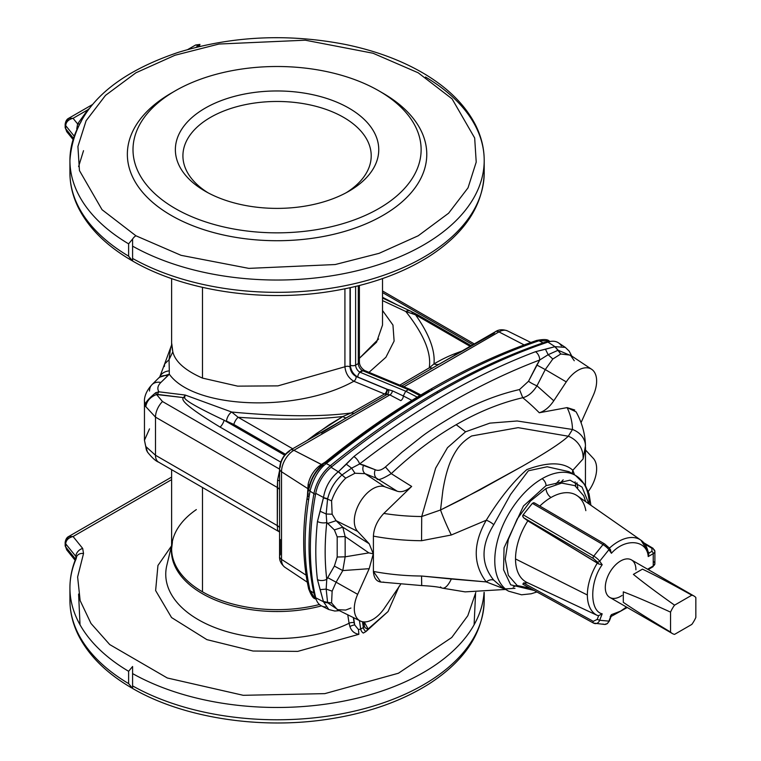 <?xml version="1.0" encoding="UTF-8"?>
<svg xmlns="http://www.w3.org/2000/svg" width="761" height="761" viewBox="0 0 761 761"><rect width="100%" height="100%" fill="white"/><g stroke="black" fill="none" stroke-linecap="round" stroke-linejoin="round"><path stroke-width="1.14" d="M325.698 606.964A28.243 16.304 -60 0 1 315.729 597.804A273.056 157.651 -60 0 1 315.729 493.337L323.492 497.485C325.27 487.002 330.207 478.431 338.284 471.772L341.965 475.007L338.483 471.62L353.884 456.552A7.534 3.548 52.2 0 1 359.601 463.991L375.24 469.746A7.534 5.508 -68.2 0 0 376.724 478.346C377.037 480.933 381.879 479.363 391.259 473.637C412.243 453.879 433.884 437.575 456.162 424.705C478.403 411.853 500.595 402.864 522.75 397.718C500.595 402.864 478.403 411.853 456.162 424.705A350.26 202.226 60 0 1 465.58 431.791L489.856 423.135L517.157 420.985L572.491 429.47A148.966 86.003 0 0 0 567.107 407.601L539.273 412.757A285.052 239.763 -48.9 0 0 522.75 397.718L519.516 389.546L528.524 381.251L539.72 360.001A7.534 5.023 -110.7 0 0 535.497 351.706L554.798 346.731L558.155 350.25L554.988 346.664L565.28 347.368L558.526 342.869A28.243 16.304 120 0 0 547.939 342.089A28.243 16.304 -60 0 1 561.447 345.875M437.879 392.79A3.767 2.178 -120 0 0 436.709 391.886A753.038 434.769 120 0 0 330.331 465.703A3.767 1.693 50.9 0 1 331.729 466.769A3.767 1.693 -129.1 0 0 330.331 465.703A753.038 434.769 -60 0 1 436.709 391.886A753.038 434.769 -60 0 1 543.097 342.859A29.926 17.275 -60 0 1 548.453 341.927A29.926 17.275 120 0 0 543.097 342.859L538.959 340.747A5.65 3.853 -108.9 0 0 536.534 340.5L538.95 340.757L536.534 340.5A5.65 3.853 71.1 0 1 538.959 340.747L543.097 342.859A3.767 2.568 71.1 0 1 543.925 343.458A3.767 2.568 -108.9 0 0 543.097 342.859A753.038 434.769 120 0 0 436.709 391.886A3.767 2.178 60 0 1 437.879 392.79M329.047 461.299A752.734 434.598 -60 0 1 432.609 389.765A5.65 3.263 -120 0 0 429.994 389.594A5.65 3.263 60 0 1 432.609 389.765A752.734 434.598 -60 0 1 536.172 341.718L538.95 340.757L536.172 341.718A5.65 3.834 -109.2 0 0 533.746 341.47A5.65 3.834 70.8 0 1 536.172 341.718A752.734 434.598 120 0 0 432.609 389.765A752.734 434.598 120 0 0 329.047 461.299A5.65 2.568 -128.9 0 0 326.488 461.09A5.65 2.568 51.1 0 1 329.047 461.299L326.26 463.544L323.701 463.335A5.65 2.54 50.9 0 1 326.25 463.554L329.047 461.299M327.991 460.881A748.073 431.906 120 0 0 325.965 462.507A5.65 2.568 51.1 0 1 326.488 461.09L323.71 463.335L326.26 463.544L330.331 465.703L326.25 463.554A5.65 2.54 -129.1 0 0 323.701 463.344L323.701 463.344C315.748 470.165 310.697 478.736 308.538 489.047A5.65 2.454 -169.7 0 1 309.223 488.143C311.316 478.602 315.977 470.774 323.187 464.648A5.65 2.54 50.9 0 1 323.701 463.344M593.266 458.322A26.359 15.22 -60 0 1 588.282 491.501A26.359 15.22 120 0 0 593.266 458.322L585.485 449.979L593.266 458.322M585.485 447.211L583.088 458.931L572.852 470.25C563.435 461.965 548.101 461.746 526.821 469.594C512.847 482.008 499.33 498.893 486.25 520.239C499.33 498.893 512.847 482.008 526.821 469.594C548.101 461.746 563.435 461.965 572.852 470.25L574.536 474.864L572.852 470.25A7.534 6.716 -27.3 0 0 572.529 473.703A7.534 6.716 152.7 0 1 572.852 470.25L583.088 458.931A22.602 21.727 -144.5 0 0 568.305 436.224A22.602 21.727 35.5 0 1 583.088 458.931L585.466 445.765A22.602 18.445 -1.2 0 1 585.475 446.079A22.602 18.445 178.8 0 0 585.466 445.765A22.602 18.445 178.8 0 0 572.491 429.47A22.602 18.445 -1.2 0 1 585.466 445.765C585.142 433.846 582.013 422.536 576.067 411.834L567.107 407.601A148.966 86.003 180 0 1 572.491 429.47L568.305 436.224C561.551 442.598 546.236 452.605 522.35 466.255L461.965 499.33L440.533 509.994L421.718 516.519A148.966 86.003 180 0 1 383.829 513.418L411.663 486.431L383.829 513.418A148.966 86.003 0 0 0 421.718 516.519L435.663 468.12L447.497 447.677L465.58 431.791L447.497 447.677L435.663 468.12L421.718 516.519L440.533 509.994L442.883 490.398C444.291 481.827 446.013 474.436 448.048 468.234C450.074 461.765 452.919 455.725 456.571 450.132C460.12 444.614 465.152 439.896 471.658 435.967L518.136 427.653L568.305 436.224L518.136 427.653L471.658 435.967C465.152 439.896 460.12 444.614 456.571 450.132C452.919 455.725 450.074 461.765 448.048 468.234C446.013 474.436 444.291 481.827 442.883 490.398L440.533 509.994L480.172 489.732L522.35 466.255C546.236 452.605 561.551 442.598 568.305 436.224L572.491 429.47L517.157 420.985L489.856 423.135L465.58 431.791A350.26 202.226 -120 0 0 456.162 424.705C433.884 437.575 412.243 453.879 391.259 473.637A285.052 32.904 29 0 0 411.663 486.431C406.345 490.988 401.513 492.576 397.156 491.197L384.666 486.736A26.359 15.22 120 0 0 360.229 501.832A26.359 15.22 120 0 0 357.67 531.397L369.19 543.744L373.29 553.846L369.19 568.686L357.67 594.341A26.359 15.22 120 0 0 356.405 617.361A26.359 15.22 120 0 0 372.938 619.397A26.359 15.22 120 0 0 384.666 607.83L400.514 584.572L384.666 607.83A26.359 15.22 -60 0 1 372.938 619.397A26.359 15.22 -60 0 1 360.257 620.976A26.359 15.22 -60 0 1 357.67 594.341L369.19 568.686L373.29 553.846L369.19 543.744L357.67 531.397A26.359 15.22 -60 0 1 360.229 501.832A26.359 15.22 -60 0 1 384.666 486.736L397.156 491.197C401.513 492.576 406.345 490.988 411.663 486.431A285.052 32.904 -151 0 1 391.259 473.637L385.437 466.959L402.036 452.186L421.689 436.605C429.118 430.897 441.028 423.259 457.409 413.708C465.561 408.952 475.235 404.338 486.431 399.877C497.39 395.539 508.415 392.096 519.516 389.546C508.415 392.096 497.39 395.539 486.431 399.877C475.235 404.338 465.561 408.952 457.409 413.708C441.028 423.259 429.118 430.897 421.689 436.605L402.036 452.186L385.437 466.959C381.632 470.155 378.236 471.088 375.24 469.746C378.236 471.088 381.632 470.155 385.437 466.959L391.259 473.637C381.879 479.363 377.037 480.933 376.724 478.346A7.534 5.508 111.8 0 1 375.24 469.746L363.549 465.047C362.265 468.824 362.759 471.687 365.014 473.656L376.724 478.346L397.156 491.197L376.724 478.346L365.014 473.656C362.759 471.687 362.265 468.824 363.549 465.047L359.601 463.991A748.539 432.172 -60 0 1 539.72 360.001L548.158 354.702L557.918 350.326L554.988 346.664L545.466 349.242L548.158 354.702L545.466 349.242L535.497 351.706A754.75 435.758 120 0 0 353.884 456.552A754.75 435.758 -60 0 1 535.497 351.706A7.534 5.023 69.3 0 1 539.72 360.001A748.539 432.172 120 0 0 359.601 463.991A7.534 3.548 -127.8 0 0 353.884 456.552L346.322 464.22L351.63 468.158L359.601 463.991L351.63 468.158L346.322 464.22L338.483 471.62L341.965 475.007L351.63 468.158L354.978 473.237L365.014 473.656L384.666 486.736L365.014 473.656L354.978 473.237L351.63 468.158L341.965 475.007L345.713 478.155L354.978 473.237L345.713 478.155L338.284 471.772L331.092 467.283A755.131 435.977 -60 0 1 547.939 342.089L554.988 346.664L547.939 342.089A755.131 435.977 120 0 0 331.092 467.283A28.243 16.304 120 0 0 315.729 493.337A28.243 16.304 -60 0 1 331.092 467.283L338.284 471.772C330.207 478.431 325.27 487.002 323.492 497.485L327.572 499.092L327.687 498.598A7.534 2.882 -173.3 0 1 323.492 497.485L315.729 493.337A273.056 157.651 120 0 0 315.729 597.804L323.492 601.751L317.451 579.616A7.534 4.88 -7 0 0 326.773 579.302A266.455 153.836 -60 0 1 326.773 522.512A7.534 3.748 -173.9 0 1 317.451 521.494A272.666 157.422 120 0 0 317.451 579.616A272.666 157.422 -60 0 1 317.451 521.494L323.492 497.485A7.534 2.882 6.7 0 0 327.687 498.598C330.169 489.028 334.85 481.237 341.737 475.206C334.85 481.237 330.169 489.028 327.687 498.598L327.572 499.092L323.435 497.894L320.124 511.259L326.165 513.989L327.572 499.092L331.577 500.871C334.44 492.224 339.159 484.652 345.713 478.155C339.159 484.652 334.44 492.224 331.577 500.871L327.572 499.092L326.165 513.989L320.124 511.259L317.451 521.494A7.534 3.748 6.1 0 0 326.773 522.512L326.165 513.989L332.138 514.236L331.577 500.871L332.138 514.236L326.165 513.989L326.773 522.512A266.455 153.836 120 0 0 326.773 579.302L334.374 566.079L337.19 557.014L345.152 556.824L345.152 536.562L337.19 536.857L337.19 557.014L337.19 536.857L334.374 529.903L326.773 522.512L327.687 523.463L336.096 520.686L332.138 514.236L336.096 520.686L327.687 523.463L334.374 529.903L342.783 527.173L336.096 520.686L357.67 531.397L336.096 520.686L342.783 527.173L334.374 529.903L337.19 536.857L345.152 536.562L342.783 527.173L369.19 543.744L342.783 527.173L345.152 536.562L345.152 556.824L368.866 552.886L345.152 536.562L368.866 552.886L373.29 553.846L368.866 552.886L345.152 556.824L337.19 557.014L334.374 566.079L342.783 570.579L345.152 556.824L342.783 570.579L334.374 566.079L327.687 577.656L336.096 582.194L342.783 570.579L369.19 568.686L342.783 570.579L336.096 582.194L327.687 577.656L326.773 579.302A7.534 4.88 173 0 1 317.451 579.616L320.124 589.642L326.165 589.109L326.773 579.302L326.165 589.109L320.124 589.642L323.492 601.751A7.534 5.555 -9.2 0 0 327.687 602.779L323.435 601.447L327.572 602.398L326.165 589.109L332.138 591.154L336.096 582.194L357.67 594.341L336.096 582.194L332.138 591.154L326.165 589.109L327.572 602.398L331.577 602.931L332.138 591.154L331.577 602.931L327.687 602.779A7.534 5.555 170.8 0 1 323.492 601.751L315.729 597.804A28.243 16.304 120 0 0 321.561 605.937L328.809 609.532L323.492 601.751L328.819 609.532L334.802 611.035L339.387 610.655M610.198 616.667L611.416 614.65L611.34 615.858L609.333 621.024L607.307 623.649L604.415 624.429A5.65 4.452 -84.9 0 0 608.914 621.109L599.687 620.282L597.204 619.416L598.669 615.63L602.189 613.823L599.687 620.282L602.189 613.823C589.613 611.112 589.613 581.984 602.189 564.748L599.687 561.19L608.914 549.708L611.416 553.276C625.181 537.732 647.031 539.692 648.22 556.567L653.233 553.666L653.233 565.965L648.22 568.867L648.115 569.532L648.22 568.867L653.233 565.965L653.233 553.666L648.22 556.567C647.031 539.692 625.181 537.732 611.416 553.276L608.914 549.708L599.687 561.19L602.189 564.748C589.613 581.984 589.613 611.112 602.189 613.823L598.669 615.63L597.337 615.43L527.811 582.85A50.169 28.966 -60 0 1 527.183 582.574L597.337 615.43A43.529 25.132 -60 0 1 587.359 594.997L515.52 558.945A50.169 28.966 120 0 0 527.183 582.574A50.169 28.966 -60 0 1 515.52 558.945L587.359 594.997A43.529 25.132 120 0 0 597.337 615.43L598.669 615.63L597.204 619.416L599.687 620.282L608.914 621.109L611.416 614.65L620.605 611.131L626.465 607.04L620.605 611.131L611.416 614.65L608.914 621.109A5.65 4.452 95.1 0 1 604.415 624.429A5.65 4.452 95.1 0 1 602.988 623.991M149.508 391.03A15.068 10.816 45.9 0 1 152.076 384.562A15.068 10.816 45.9 0 1 160.885 382.45L167.781 375.772A15.068 10.816 -134.1 0 0 158.973 377.875A15.068 10.816 45.9 0 1 167.781 375.772L169.294 374.174L159.582 377.228L169.294 374.174C194.179 409.057 296.761 412.995 353.846 381.251L384.533 393.989A3.767 2.454 112.5 0 0 386.778 389.223L387.71 389.47L386.055 394.417L387.178 394.407A3.767 2.958 80 0 0 388.405 389.613L386.778 389.223A3.767 2.454 -67.5 0 1 384.533 393.989L386.055 394.417L387.71 389.47L357.889 377.095C353.38 374.583 350.85 370.588 350.298 365.099C350.85 370.588 353.38 374.583 357.889 377.095A3.767 2.454 -67.5 0 1 360.181 372.291A5.65 3.263 60 0 1 359.62 372.015A5.65 3.263 60 0 1 355.625 365.099A3.767 2.178 180 0 1 350.298 365.099L350.298 287.668L350.298 365.099A3.767 2.178 0 0 0 355.625 365.099L358.288 363.558L355.625 365.099L355.625 286.431L355.625 365.099A5.65 3.263 -120 0 0 359.62 372.015L362.284 370.483A5.65 3.263 -120 0 0 362.845 370.759A5.65 3.263 60 0 1 362.284 370.483L359.62 372.015A5.65 3.263 -120 0 0 360.181 372.291L362.845 370.759A3.767 2.454 -67.5 0 1 364.652 370.54A3.767 2.454 112.5 0 0 362.845 370.759L360.181 372.291L405.708 391.192L408.372 389.651L362.845 370.759L408.372 389.651L410.16 389.423L364.652 370.54C361.209 368.105 359.458 365.27 359.392 362.027A3.767 2.178 180 0 1 358.288 363.558L358.288 285.784L358.288 363.558A3.767 2.178 0 0 0 359.392 362.027L359.392 285.508M171.615 278.574L171.615 345.532L172.823 351.858C175.249 361.703 185.142 370.455 202.493 378.103L202.493 287.373L202.493 378.103C185.142 370.455 175.249 361.703 172.823 351.858L171.767 343.734M171.615 469.661L171.615 548.776A105.456 60.88 0 0 0 202.493 591.83L202.493 487.497L202.493 591.83A105.456 60.88 0 0 0 319.458 604.529A105.456 60.88 180 0 1 202.493 591.83A105.456 60.88 180 0 1 171.615 548.776A105.456 60.88 180 0 1 196.348 509.594M346.207 192.723A94.155 54.364 0 0 0 342.764 116.89A94.155 54.364 0 0 0 211.368 116.89A94.155 54.364 0 0 0 207.924 192.723A94.155 54.364 180 0 1 211.368 116.89A94.155 54.364 180 0 1 342.764 116.89A94.155 54.364 180 0 1 346.207 192.723M205.156 191.192A101.689 58.711 0 0 0 348.976 191.192A101.689 58.711 0 0 0 348.966 108.157A101.689 58.711 0 0 0 205.156 108.157A101.689 58.711 0 0 0 205.156 191.192L205.156 191.192A101.689 58.711 180 0 1 250.75 92.966A101.689 58.711 180 0 1 375.287 164.871A101.689 58.711 180 0 1 205.156 191.192M378.93 90.863A144.057 83.168 -0 0 0 137.912 128.152A144.057 83.168 -0 0 0 314.35 230.012A144.057 83.168 -0 0 0 378.93 90.863L378.93 90.863A144.057 83.168 180 0 1 378.93 208.485A144.057 83.168 180 0 1 175.201 208.485A144.057 83.168 180 0 1 175.201 90.863A144.057 83.168 180 0 1 378.93 90.863L382.926 93.175A149.708 86.431 180 0 1 382.25 215.791A149.708 86.431 180 0 1 169.874 214.621A149.708 86.431 180 0 1 173.242 92.014A149.708 86.431 -0 0 0 171.206 93.175A149.708 86.431 -0 0 0 171.206 215.411A149.708 86.431 -0 0 0 382.926 215.411A149.708 86.431 -0 0 0 382.926 93.175M135.915 235.777L181.089 255.335L248.837 268.376L335.182 264.543L379.121 253.327L418.208 235.777L448.61 213.213L468.025 187.843L476.215 162.103L474.674 137.988L452.091 98.873L418.208 72.799L373.042 53.241L305.294 40.2L218.949 44.033L175.001 55.249L135.915 72.799L105.522 95.363L86.107 120.733L77.917 146.473L79.458 170.588L102.041 209.703L135.915 235.777L102.041 209.703L79.458 170.588L77.917 146.473L86.107 120.733L105.522 95.363L135.915 72.799L175.001 55.249L218.949 44.033L305.294 40.2L373.042 53.241L418.208 72.799L452.091 98.873L474.674 137.988L476.215 162.103L468.025 187.843L448.61 213.213L418.208 235.777L379.121 253.327L335.182 264.543L248.837 268.376L181.089 255.335L135.915 235.777A7.534 4.347 120 0 0 132.585 239.049L132.585 246.145A207.144 119.591 0 0 0 357.632 270.612A207.144 119.591 0 0 0 484.205 160.438A207.144 119.591 180 0 1 357.632 270.612A207.144 119.591 180 0 1 132.585 246.145L132.585 258.445A207.144 119.591 0 0 0 357.632 282.921A207.144 119.591 0 0 0 484.205 172.737A207.144 119.591 0 0 0 483.939 166.592A207.144 119.591 180 0 1 484.205 172.737A207.144 119.591 180 0 1 357.632 282.921A207.144 119.591 180 0 1 132.585 258.445L132.585 239.049A7.534 4.347 -60 0 1 135.915 235.777M88.038 109.898A3.767 2.759 40.4 0 1 87.762 109.831L77.612 123.929A3.767 2.911 -149.2 0 0 79.144 123.938A3.767 2.911 30.8 0 1 77.612 123.929L87.762 109.831L73.066 118.307L68.642 118.316L73.066 118.307L77.612 123.929L76.766 128.885L77.612 123.929L73.066 118.307C68.538 119.429 66.074 121.865 65.684 125.603C66.074 121.865 68.538 119.429 73.066 118.307L87.762 109.831A3.767 2.759 -139.6 0 0 88.038 109.898M65.161 124.233A5.65 3.263 -0 0 0 65.684 125.603L74.026 135.934L65.684 125.603A5.65 3.263 180 0 1 65.161 124.233A5.65 3.263 180 0 1 66.816 121.922L68.642 118.316C66.816 119.182 65.646 121.151 65.161 124.233L65.161 127.306A5.65 3.263 -0 0 0 65.684 128.685L65.684 125.603L65.684 128.685L73.313 138.131L65.684 128.685A5.65 3.263 180 0 1 65.161 127.306L66.73 131.672L65.684 128.685L66.73 131.672L72.942 139.368M88.809 108.88L87.762 109.831L88.809 108.88M200.628 46.24L198.764 45.736L195.938 47.372L199.991 44.414L198.764 45.736L195.663 44.985L200.628 46.24M75.13 560.296L66.73 549.899L65.684 546.902A5.65 3.263 180 0 1 65.161 545.523A5.65 3.263 0 0 0 65.684 546.902L65.684 543.83A5.65 3.263 180 0 1 65.161 542.45A5.65 3.263 180 0 1 66.816 540.139L68.642 536.534L73.066 536.524L68.642 536.534C66.816 537.399 65.646 539.378 65.161 542.45A5.65 3.263 0 0 0 65.684 543.83C66.074 540.082 68.538 537.656 73.066 536.524L171.615 479.639L73.066 536.524C68.538 537.656 66.074 540.082 65.684 543.83L65.684 546.902L66.73 549.899L65.161 545.523L65.161 542.45M80.029 624.781L78.592 594.037L80.029 624.781M421.537 72.228L422.498 72.723L421.537 72.171C399.563 59.643 374.174 50.397 345.37 44.461C287.867 33.322 232.238 35.938 178.483 52.309C109.679 75.482 73.494 111.525 69.926 160.438A207.144 119.591 -0 0 0 128.619 243.853L132.585 239.049L128.619 243.853L128.619 256.153L132.585 260.956L132.585 258.445L132.585 260.956L131.701 260.49L128.619 256.153L128.619 243.853A207.144 119.591 180 0 1 69.926 160.438A207.144 119.591 180 0 1 81.17 121.56M75.577 559.154L65.684 546.902L75.577 559.154M474.103 624.781L475.539 594.037M132.585 688.401L128.619 683.597A207.144 119.591 180 0 1 69.926 600.182A207.144 119.591 0 0 0 128.619 683.597L128.619 671.297A207.144 119.591 180 0 1 69.926 587.882A207.144 119.591 180 0 1 76.224 558.612A7.534 5.964 23.6 0 1 76.623 556.652A7.534 5.964 23.6 0 1 83.529 553.523L82.692 548.443L73.066 536.524L82.692 548.443A7.534 5.574 141.1 0 0 75.862 556.434L65.684 543.83L75.862 556.434L75.862 558.45L75.862 556.434A7.534 5.574 -38.9 0 1 82.692 548.443L83.529 553.523A7.534 5.964 -156.4 0 0 76.623 556.652C72.181 566.831 69.945 577.238 69.926 587.882A207.144 119.591 0 0 0 128.619 671.297L128.619 683.597L132.585 688.401L132.585 685.889L132.585 688.401M484.205 592.353L484.205 600.182A207.144 119.591 180 0 1 357.632 710.365A207.144 119.591 180 0 1 132.585 685.889L132.585 666.493L128.619 671.297L132.585 666.493L132.585 685.889A207.144 119.591 0 0 0 357.632 710.365A207.144 119.591 0 0 0 484.205 600.182C483.178 633 464.724 660.948 428.843 684.044C400.514 701.785 366.345 713.599 326.345 719.468C258.35 729.561 182.526 717.547 132.595 688.448M425.504 77.023A207.144 119.591 180 0 1 484.205 160.438C484.177 148.205 481.247 136.324 475.425 124.785C464.942 104.514 447.278 87.144 422.422 72.685M131.701 260.49C106.768 245.984 89.075 228.557 78.611 208.2C72.856 196.728 69.955 184.904 69.926 172.737A207.144 119.591 0 0 0 128.619 256.153A207.144 119.591 180 0 1 69.926 172.737L69.926 160.438M76.338 557.328A5.65 3.263 -0 0 0 75.862 556.434A5.65 3.263 180 0 1 76.338 557.328M484.063 592.362A207.144 119.591 180 0 1 354.046 698.912A207.144 119.591 180 0 1 132.585 673.59A207.144 119.591 0 0 0 354.046 698.912A207.144 119.591 0 0 0 484.063 592.362M170.987 346.94L171.615 344.98L170.987 346.94M171.872 344.229L164.642 363.939L169.047 359.677L170.531 348.433L169.047 359.677L164.642 363.939L159.762 376.904A15.068 11.415 23.3 0 1 169.303 370.873L169.047 359.677L172.823 351.858L169.047 359.677L169.303 370.873A15.068 11.415 -156.7 0 0 159.762 376.904L152.076 384.562C144.038 393.076 144.305 400.581 144.457 401.38L145.798 406.631C146.721 401.009 150.307 396.976 156.557 394.512L157.432 394.407A11.301 4.442 -83 0 1 158.906 391.81L155.739 392.705L156.557 394.512L155.739 392.705C146.863 400.048 143.553 404.69 145.798 406.631C143.553 404.69 146.863 400.048 155.739 392.705L158.906 391.81C157.032 388.776 157.689 385.665 160.885 382.45A15.068 10.816 -134.1 0 0 152.076 384.562M475.806 592.467L467.806 615.716L451.739 637.509L398.441 673.228L324.833 693.632L243.244 695.307L167.296 677.984L109.727 644.567L91.006 623.478L80.152 600.619L77.622 576.971L83.529 553.523L77.622 576.971L80.152 600.619L91.006 623.478L109.727 644.567L167.296 677.984L243.244 695.307L324.833 693.632L398.441 673.228L451.739 637.509L467.806 615.716L475.806 592.467M78.592 166.592L83.529 150.678M164.357 366.526L164.642 363.939M358.869 634.303L297.789 651.378L253.032 651.026L206.868 639.63L171.558 617.561L155.625 590.555L157.946 565.48L171.482 545.979L157.946 565.48L155.625 590.555L171.558 617.561L206.868 639.63L253.032 651.026L297.789 651.378L358.869 634.303C354.388 633.561 351.401 630.974 349.908 626.531L349.071 623.278A111.315 64.266 180 0 1 223.439 630.584A111.315 64.266 180 0 1 166.811 565.433A111.315 64.266 0 0 0 223.439 630.584A111.315 64.266 0 0 0 349.071 623.278L349.908 626.531A3.767 0.837 159.2 0 1 354.702 624.943L354.122 622.783A3.767 1.722 -8.7 0 0 349.071 623.278L347.767 614.793L349.071 623.278A3.767 1.722 171.3 0 1 354.122 622.783L353.313 617.542L354.702 624.943A3.767 0.837 -20.8 0 0 349.908 626.531C351.401 630.974 354.388 633.561 358.869 634.303L358.46 629.547L358.869 634.303M399.24 586.084L388.062 611.53L365.984 631.535L363.32 633.066A3.767 2.178 60 0 1 360.704 629.071L358.46 629.547L354.702 624.943L358.46 629.547L360.704 629.071A3.767 2.178 -120 0 0 363.32 633.066L365.984 631.535A3.767 2.178 60 0 1 363.368 627.53L360.704 629.071L363.368 627.53A3.767 2.178 -120 0 0 365.984 631.535L368.115 628.967A3.767 3.054 10.9 0 1 364.414 626.113L363.368 627.53L362.483 621.737L363.368 627.53L364.414 626.113A3.767 3.054 -169.1 0 0 368.115 628.967L388.062 611.53L399.24 586.084M321.418 432.99L346.512 417.684A9.417 3.634 60.4 0 1 342.945 416.486A9.417 3.634 -119.6 0 0 346.512 417.684L354.188 413.309L351.078 412.985L354.188 413.309L387.178 394.407L384.533 393.989L351.078 412.985L342.945 416.486L316.681 433.351L318.003 434.151L316.681 433.351L307.32 440.315L329.57 424.524L342.945 416.486C314.978 419.806 280.038 420.072 238.126 417.275C280.038 420.072 314.978 419.806 342.945 416.486L351.078 412.985C320.847 416.952 281.037 416.628 231.667 412.024L185.189 395.035L231.667 412.024L238.126 417.275L292.681 448.771L238.126 417.275A9.417 5.432 120 0 0 233.836 424.467A9.417 5.432 -60 0 1 238.126 417.275L231.667 412.024A9.417 5.86 110.1 0 0 226.455 421.08L233.836 424.467L285.413 454.25L233.836 424.467L226.455 421.08A9.417 5.86 -69.9 0 1 231.667 412.024C281.037 416.628 320.847 416.952 351.078 412.985L384.533 393.989L353.846 381.251A3.767 2.454 112.5 0 0 356.091 376.486A3.767 2.454 -67.5 0 1 353.846 381.251C348.595 378.169 345.627 373.347 344.923 366.773C345.627 373.347 348.595 378.169 353.846 381.251C296.761 412.995 194.179 409.057 169.294 374.174L169.303 370.873L169.294 374.174L160.885 382.45C157.689 385.665 157.032 388.776 158.906 391.81A11.301 4.442 97 0 0 157.432 394.407L183.582 397.623A9.417 5.108 -156.3 0 0 184.59 397.708L185.189 395.035L183.582 397.623C179.558 400.077 191.743 409.903 220.138 427.121L280.79 462.136L220.138 427.121A9.417 5.432 120 0 0 224.124 420.224L284.652 455.173L224.124 420.224A9.417 5.432 -60 0 1 220.138 427.121C191.743 409.903 179.558 400.077 183.582 397.623L185.189 395.035L158.906 391.81L185.189 395.035L184.59 397.708A9.417 5.108 23.7 0 1 183.582 397.623L156.557 394.512L162.502 401.532L279.582 469.128L162.502 401.532L156.557 394.512C150.307 396.976 146.721 401.009 145.798 406.631L144.457 401.285M171.615 546.712A105.665 61.004 -0 0 0 321.465 605.889A105.665 61.004 180 0 1 171.615 546.712M224.124 420.224C198.031 407.896 184.856 400.391 184.59 397.708C184.856 400.391 198.031 407.896 224.124 420.224M146.093 448.714L146.835 450.893M364.224 621.937L368.115 628.967L364.224 621.937M397.061 304.838L382.517 297.285L397.061 304.838M344.923 366.773L277.946 385.875L237.66 386.141L202.493 378.103L237.66 386.141L277.946 385.875L344.923 366.773L344.923 288.809L344.923 366.773A3.767 2.178 180 0 1 350.012 366.897L350.012 287.734L350.012 366.897A3.767 2.178 0 0 0 344.923 366.773M145.798 446.517L144.457 440.267L145.798 446.517L155.491 455.259L155.491 417.133L145.798 406.631L155.491 417.133A15.068 8.694 -60 0 1 162.502 401.532A15.068 8.694 120 0 0 155.491 417.133L155.491 455.259L145.798 446.517L147.501 452.11L146.464 450.112L144.457 440.267L149.508 428.871M279.582 532.253L277.584 530.16L278.317 531.273L158.611 462.155A15.068 8.694 -60 0 1 155.491 455.259L277.299 525.585L277.299 487.459L155.491 417.133L277.299 487.459L277.584 480.162L279.582 480.895L277.584 480.162L279.582 470.431L277.584 480.162L277.299 525.585L155.491 455.259A15.068 8.694 120 0 0 158.611 462.155C155.758 461.118 152.048 457.77 147.501 452.11M359.401 620.548L360.704 629.071L359.401 620.548M363.159 621.851L364.405 625.532M378.588 338.978L359.392 358.288L376.571 342.184L382.517 325.08L382.517 278.574M368.999 372.338L385.903 357.27L394.112 341.071L392.952 325.052L382.517 310.488L392.952 325.052L394.112 341.071L385.903 357.27L368.999 372.338M419.834 317.08A9.417 5.432 -60 0 0 418.293 315.168A9.417 5.432 120 0 0 415.544 314.845A9.417 5.432 -60 0 1 418.293 315.168L410.598 311.173A9.417 6.411 115.1 0 0 405.794 311.487L382.517 300.595L405.794 311.487A9.417 6.411 -64.9 0 1 410.598 311.173A9.417 6.411 -64.9 0 1 412.862 313.465M415.544 314.845L470.098 346.341L415.544 314.845C429.109 333.974 435.263 350.336 433.989 363.92C440.667 359.943 447.411 356.614 454.212 353.951L455.858 354.559L454.212 353.951L461.984 351.021L454.212 353.951C447.411 356.614 440.667 359.943 433.989 363.92C435.263 350.336 429.109 333.974 415.544 314.845L405.794 311.487L415.544 314.845M472.857 344.743L382.517 292.585L472.857 344.743M362.284 370.483A5.65 3.263 60 0 1 358.288 363.558A5.65 3.263 -120 0 0 362.284 370.483M356.091 376.486C352.505 374.441 350.479 371.244 350.012 366.897C350.479 371.244 352.505 374.441 356.091 376.486L386.778 389.223L356.091 376.486M353.589 617.675L354.702 624.943L353.589 617.675M277.584 530.16L277.299 525.585A9.417 5.432 180 0 1 279.582 527.725A9.417 5.432 0 0 0 277.299 525.585L277.584 530.16L279.582 532.053L277.584 530.16M429.233 367.858C431.62 352.999 423.81 334.203 405.794 311.487C423.81 334.203 431.62 352.999 429.233 367.858L433.989 363.92A9.417 6.973 -120.5 0 0 439.582 363.958L494.241 333.213A7.534 4.347 60 0 1 495.478 331.682A7.534 4.347 60 0 1 498.959 331.901A7.534 4.347 -120 0 0 495.478 331.682L439.582 363.958A9.417 6.973 59.5 0 1 433.989 363.92L429.233 367.858L399.82 385.133L429.233 367.858L432.581 368.048L429.233 367.858M387.178 394.407L389.86 394.892A3.767 2.321 118.1 0 0 392.41 390.821L388.405 389.613A3.767 2.958 -100 0 1 387.178 394.407L290.417 450.074A7.534 4.347 60 0 1 293.898 450.293L389.86 394.892L400.781 400.628A3.767 2.283 117.3 0 0 403.301 395.939L405.708 391.192L417.228 397.147L405.708 391.192L360.181 372.291A3.767 2.454 112.5 0 0 357.889 377.095L387.71 389.47L392.41 390.821L403.301 395.939A3.767 2.283 -62.7 0 1 400.781 400.628L389.86 394.892L387.178 394.407M279.582 489.599A9.417 5.432 0 0 0 277.299 487.459A9.417 5.432 180 0 1 279.582 489.599M307.292 582.194L284.823 567.221A17.522 10.112 -60 0 1 281.513 559.392L281.513 471.753L281.513 559.392A17.522 10.112 120 0 0 284.823 567.221C281.028 564.015 279.287 560.438 279.582 556.491A7.534 4.347 0 0 0 281.513 559.392A7.534 4.347 180 0 1 279.582 556.491A7.534 4.347 180 0 1 280.286 554.645L280.286 539.53M401.798 385.951L439.582 363.958L401.798 385.951M420.871 394.959L410.274 389.48L408.372 389.651L419.825 395.577L408.372 389.651L405.708 391.192L403.301 395.939L392.41 390.821A3.767 2.321 -61.9 0 1 389.86 394.892L293.898 450.293L321.37 464.495L325.175 462.146L321.37 464.495L322.046 464.771L293.898 450.293A7.534 4.347 -120 0 0 290.417 450.074C283.682 454.536 280.077 460.786 279.582 468.843A7.534 4.347 180 0 1 280.286 467.007A12.576 7.258 -60 0 1 289.17 451.606A7.534 4.347 60 0 1 290.417 450.074M411.91 400.391L403.301 395.939L411.91 400.391M281.513 471.753A7.534 4.347 180 0 1 279.582 468.843A7.534 4.347 0 0 0 281.513 471.753A17.522 10.112 -60 0 1 293.898 450.293A17.522 10.112 120 0 0 281.513 471.753L307.625 488.505L281.513 471.753M403.863 386.807L498.959 331.901A17.522 10.112 -60 0 1 507.397 330.864A17.522 10.112 120 0 0 498.959 331.901L403.863 386.807M307.425 495.887L308.129 484.329C309.756 476.976 313.37 470.935 318.983 466.198L321.37 464.495L318.983 466.198L320.115 466.664L318.983 466.198C313.37 470.935 309.756 476.976 308.129 484.329L309.413 485.337L308.129 484.329L307.425 495.887M281.513 559.392L306.103 575.164L281.513 559.392M524.139 344.923L498.959 331.901L524.139 344.923M308.509 489.237L307.625 488.505L308.509 489.237M623.297 602.332L623.297 591.858L623.297 602.332C634.17 609.77 649.923 619.682 670.546 632.058L670.546 612.129C649.923 602.683 634.17 595.92 623.297 591.858L623.297 602.332L623.297 591.858C634.17 595.92 649.923 602.683 670.546 612.129L670.546 632.058A21.66 12.499 120 0 0 674.56 634.379L691.825 624.41A21.66 12.499 120 0 0 695.839 617.447L695.839 597.518L695.839 617.447A21.66 12.499 -60 0 1 691.825 624.41L674.56 634.379A21.66 12.499 -60 0 1 672.363 633.542A21.66 12.499 -60 0 1 670.546 632.058C649.923 619.682 634.17 609.77 623.297 602.332M633.39 574.374L642.455 569.142L633.39 574.374C642.351 581.765 656.077 592.029 674.56 605.166L691.825 595.197C670.802 583.525 654.346 574.84 642.455 569.142L633.39 574.374L642.455 569.142C654.346 574.84 670.802 583.525 691.825 595.197L674.56 605.166A21.66 12.499 120 0 0 670.546 612.129A21.66 12.499 -60 0 1 674.56 605.166C656.077 592.029 642.351 581.765 633.39 574.374M695.839 597.518A21.66 12.499 120 0 0 691.825 595.197A21.66 12.499 -60 0 1 694.022 596.034A21.66 12.499 -60 0 1 695.839 597.518M325.965 462.507A748.073 431.906 -60 0 1 428.881 391.42A5.65 3.263 60 0 1 429.994 389.594C395.14 409.732 360.638 433.561 326.488 461.09M308.386 493.956L307.558 495.011L309.033 497.076L308.605 499.872A270.659 156.262 120 0 0 308.605 583.544A5.65 3.824 169.5 0 1 307.178 581.566A5.65 3.824 -10.5 0 0 308.605 583.544L310.003 590.536A5.65 3.9 167.1 0 1 308.595 588.653A5.65 3.9 -12.9 0 0 308.595 588.653L310.003 590.536L308.585 588.624A5.65 3.9 -12.9 0 0 310.003 590.555L309.033 585.827L307.596 583.82L309.033 585.827L308.605 583.544A270.659 156.262 -60 0 1 308.605 499.872A5.65 2.587 -171.3 0 1 307.14 497.751A5.65 2.587 8.7 0 0 308.605 499.872L309.033 497.076L307.558 495.011L308.538 489.076L310.003 491.149A5.65 2.454 -169.7 0 1 308.538 489.047A5.65 2.454 10.3 0 0 310.003 491.149C313.361 478.403 318.773 469.204 326.25 463.554C318.773 469.204 313.361 478.403 310.003 491.149L313.941 493.604A29.926 17.275 -60 0 1 330.331 465.703A29.926 17.275 120 0 0 313.941 493.604L310.003 491.178L308.538 489.047M694.022 596.034L631.44 559.896A21.66 12.499 120 0 0 609.78 572.405A21.66 12.499 120 0 0 609.78 597.414L672.363 633.542M309.033 497.076L310.003 491.178L309.033 497.076M307.558 495.011L307.14 497.751A5.65 2.587 -171.3 0 1 308.11 496.572M622.06 595.425A21.66 12.499 -60 0 1 605.328 588.595A21.66 12.499 -60 0 1 620.129 561.257A21.66 12.499 -60 0 1 635.92 569.818M429.994 389.594C464.866 369.466 499.454 353.427 533.746 341.47L536.534 340.5C543.44 339.121 547.597 339.263 548.995 340.909L538.959 340.747M310.003 590.536L313.941 593.123A270.964 156.443 -60 0 1 313.941 493.604A3.767 1.627 10.2 0 0 315.549 494.298A3.767 1.627 -169.8 0 1 313.941 493.604A270.964 156.443 120 0 0 313.941 593.123L310.003 590.555L315.083 598.66C313.237 598.574 311.078 595.235 308.595 588.653L307.178 581.566C302.545 556.158 302.526 528.22 307.14 497.751M315.71 597.708A29.926 17.275 -60 0 1 313.941 593.123A3.767 2.606 -12.7 0 0 314.769 593.504A3.767 2.606 167.3 0 1 313.941 593.123A29.926 17.275 120 0 0 315.71 597.708M599.687 620.282A5.65 4.452 95.1 0 1 595.188 623.601A5.65 4.452 95.1 0 1 593.761 623.164A5.65 4.452 -84.9 0 0 595.188 623.601A5.65 4.452 -84.9 0 0 599.687 620.282M597.204 619.416L593.257 621.337A1.883 1.094 118.8 0 0 593.494 623.088A1.883 1.094 118.8 0 0 593.761 623.164A1.883 1.094 -61.2 0 1 593.494 623.088A1.883 1.094 -61.2 0 1 593.257 621.337L523.511 582.974L522.864 584.229L523.511 582.974L593.257 621.337L597.204 619.416M598.669 563.939L597.337 563.026A43.529 25.132 120 0 0 587.359 594.997A43.529 25.132 -60 0 1 597.337 563.026L527.811 520.857A50.169 28.966 120 0 0 515.52 558.945A50.169 28.966 -60 0 1 527.811 520.857L598.669 563.939L602.189 564.748L598.669 563.939L597.204 561.856L598.669 563.939M599.687 561.19A1.883 1.484 144.9 0 1 597.204 561.856A1.883 1.484 -35.1 0 0 599.687 561.19A5.65 1.199 -141.2 0 0 593.761 556.082A1.883 1.065 120.3 0 0 593.257 558.45L597.204 561.856L593.257 558.45L523.511 517.67L527.811 520.857L523.511 517.67L593.257 558.45A1.883 1.065 -59.7 0 1 593.761 556.082A5.65 1.199 38.8 0 1 599.687 561.19M608.914 549.708A5.65 1.199 -141.2 0 0 602.988 544.6L593.761 556.082L523.168 514.807L522.731 515.663L523.511 517.67L522.712 516.329L523.168 514.807L593.761 556.082L602.988 544.6A5.65 1.199 38.8 0 1 608.914 549.708A1.883 1.484 -35.1 0 0 609.123 547.863A1.883 1.484 144.9 0 1 608.914 549.708M608.733 547.511L604.786 544.105L608.733 547.511A1.883 1.484 144.9 0 1 609.123 547.863L610.702 550.117M611.416 553.276L610.198 549.594L611.416 553.276M604.786 544.105A1.883 1.065 120.3 0 0 604.586 543.915A1.883 1.065 120.3 0 0 602.988 544.6L532.396 503.335L523.168 514.807L532.396 503.335L602.988 544.6A1.883 1.065 -59.7 0 1 604.586 543.915A1.883 1.065 -59.7 0 1 604.786 544.105M648.99 553.038L651.901 551.364L651.949 548.32A1.883 1.103 -59.1 0 1 652.919 548.234A1.883 1.103 120.9 0 0 651.949 548.32L651.901 551.364A1.883 1.084 60 0 1 653.233 553.666A1.883 1.084 -120 0 0 651.901 551.364L648.99 553.038L648.22 556.567L648.971 553.057L640.943 540.196A43.529 25.132 120 0 0 609.371 548.215A43.529 25.132 -60 0 1 640.943 540.196A43.529 25.132 -60 0 1 648.182 552.191M653.233 553.666A5.65 3.263 0 0 0 654.888 551.364A5.65 3.263 180 0 1 653.233 553.666M653.233 565.965A5.65 3.263 0 0 0 654.888 563.663A5.65 3.263 180 0 1 653.233 565.965A1.883 1.084 60 0 1 652.843 566.831A1.883 1.084 -120 0 0 653.233 565.965M653.299 549.1A5.65 3.263 180 0 1 654.888 551.364L652.919 548.234A1.883 1.103 -59.1 0 1 653.299 549.1M648.22 568.867L648.971 568.429L648.22 568.867M649.057 569.019L652.843 566.831A1.883 1.084 60 0 1 651.901 566.736L648.971 568.429M653.299 561.399A5.65 3.263 180 0 1 654.888 563.663L654.888 551.364M527.811 582.85L523.511 582.974L527.811 582.85M534.935 503.23L533.718 502.679L532.396 503.335L533.718 502.679L535.05 503.325M550.993 497.504A50.169 28.966 120 0 0 539.815 506.046A50.169 28.966 -60 0 1 550.993 497.504A7.534 4.347 60 0 1 546.046 488.505L530.436 501.099L517.204 518.954L508.358 539.34L505.256 559.154L508.358 575.383L517.204 585.551L530.008 588.167L517.204 585.551L508.358 575.383L505.256 559.154L508.358 539.34L517.204 518.954L530.436 501.099L546.046 488.505A7.534 4.347 -120 0 0 550.993 497.504A50.169 28.966 -60 0 1 577.285 495.792A50.169 28.966 120 0 0 550.993 497.504M651.949 548.32L645.043 544.182L651.949 548.32M585.685 501.642L583.725 495.83L574.878 485.651L561.647 483.083L546.046 488.505L561.647 483.083L574.878 485.651L583.725 495.83L585.685 501.642M640.943 540.196L577.285 495.792A50.169 28.966 -60 0 1 585.837 510.66M559.249 480.391L555.768 483.958M546.046 485.632L523.482 505.979L504.039 547.844L503.582 569.77L510.669 584.819L534.241 590.498L510.669 584.819L503.582 569.77L504.039 547.844L523.482 505.979L546.046 485.632L570.056 480.162L582.06 487.107L588.89 503.887L582.06 487.107L570.056 480.162L546.046 485.632A5.65 3.263 -120 0 0 542.051 478.717A66.854 38.592 120 0 0 498.379 537.627A66.854 38.592 120 0 0 508.624 591.192A66.854 38.592 -60 0 1 498.379 537.627A66.854 38.592 -60 0 1 542.051 478.717A5.65 3.263 60 0 1 546.046 485.632M339.13 610.522L327.687 602.779L339.13 610.522M571.739 356.034L569.19 351.135L565.29 347.377L554.988 346.664L558.155 350.25L571.606 355.948L558.155 350.25L560.771 353.998L570.379 355.13L574.27 360.752M590.897 505.285L589.052 493.86L585.152 484.947L575.468 475.406A66.854 38.592 120 0 0 542.051 478.717A66.854 38.592 -60 0 1 575.468 475.406A66.854 38.592 -60 0 1 589.29 504.163M350.954 608.039L345.713 610.065L337.351 609.647L331.577 602.931L337.351 609.647L360.257 620.976M560.058 483.283L563.178 479.82M557.918 350.326L548.158 354.702L552.809 359.021L560.771 353.998L557.918 350.326M539.72 360.001L536.8 365.014L545.266 369.58L552.809 359.021L548.158 354.702L539.72 360.001M536.8 365.014L528.524 381.251A7.534 1.161 -152.9 0 0 536.971 385.827L545.266 369.58L536.8 365.014M591.658 369.304L570.379 355.13L560.771 353.998L552.809 359.021L545.266 369.58L536.971 385.827C532.786 392.448 528.048 396.414 522.75 397.718C528.048 396.414 532.786 392.448 536.971 385.827A7.534 1.161 27.1 0 1 528.524 381.251L519.516 389.546L522.75 397.718A285.052 239.763 131.1 0 1 539.273 412.757C544.619 411.149 549.452 407.164 553.78 400.781L566.27 381.889A26.359 15.22 -60 0 1 591.658 369.304A26.359 15.22 -60 0 1 593.266 395.368L581.043 422.669L593.266 395.368A26.359 15.22 120 0 0 590.717 368.762A26.359 15.22 120 0 0 566.27 381.889L545.266 369.58L566.27 381.889L553.78 400.781L536.971 385.827L553.78 400.781C549.452 407.164 544.619 411.149 539.273 412.757L567.107 407.601L574.717 409.998M575.468 475.406L568.971 471.649L547.14 466.769L528.343 470.802L510.564 494.488L493.756 524.729C480.8 545.704 480.8 564.177 493.756 580.158L502.127 587.444L508.624 591.192L521.551 594.798L531.14 593.78L536.943 591.972M505.371 588.909L514.988 588.329M383.829 582.117C377.38 582.669 373.908 579.102 373.404 571.435L373.404 536.134C373.908 527.887 377.38 520.315 383.829 513.418C377.38 520.315 373.908 527.887 373.404 536.134A161.95 93.498 0 0 0 421.556 540.719L421.718 516.519L421.556 540.719L451.33 534.993A22.602 1.922 -113.4 0 1 440.533 509.994A22.602 1.922 66.6 0 0 451.33 534.993L486.25 520.239C472.914 543.715 472.914 564.282 486.25 581.918A7.534 4.947 139 0 1 493.756 580.158C480.8 564.177 480.8 545.704 493.756 524.729A7.534 2.388 31.5 0 0 486.25 520.239A7.534 2.388 -148.5 0 1 493.756 524.729L510.564 494.488L528.343 470.802L547.178 466.769L569.057 471.696M576.952 482.778L577.827 487.744M421.718 585.219L421.556 576.02A161.95 93.498 180 0 1 373.404 571.435L380.757 582.041L421.67 585.57L421.556 576.02L486.25 581.918L505.266 589.252L486.25 581.918C472.914 564.282 472.914 543.715 486.25 520.239L451.33 534.993L421.556 540.719A161.95 93.498 180 0 1 373.404 536.134L373.404 571.435A161.95 93.498 0 0 0 421.556 576.02L451.33 578.988A22.602 7.8 103.1 0 1 442.331 588.139A22.602 7.8 -76.9 0 0 451.33 578.988L486.25 581.918A7.534 4.947 -41 0 1 493.756 580.158L502.155 587.454M585.485 482.484L585.475 481.38M516.776 585.304L513.19 587.102M505.599 589.442L465.133 591.877L442.331 588.139A22.602 7.8 103.1 0 1 440.533 586.921M175.201 90.863L171.206 93.175M187.786 49.532L195.663 44.985L199.991 44.414M92.186 104.723L68.642 118.316M131.701 687.934C106.749 673.418 89.047 655.963 78.592 635.597C72.847 624.134 69.955 612.329 69.926 600.182L69.926 587.882M132.595 261.004C182.868 290.312 259.406 302.269 327.744 291.824C367.259 285.851 401.009 274.074 429.004 256.495C464.781 233.418 483.187 205.499 484.205 172.737L484.205 160.438M68.642 536.534L171.615 477.09M76.395 557.813L76.623 556.652M171.615 548.776L172.405 542.155M171.615 545.466L166.811 565.433M144.457 401.38L144.457 440.267M410.598 311.173L382.517 298.036M418.293 315.168L471.183 345.703M364.395 625.523L363.844 621.918M382.517 290.959L474.265 343.924M279.582 556.491L279.582 468.843M495.478 331.682C498.759 329.456 502.736 329.18 507.397 330.864L530.874 342.479M550.174 341.489L549.004 340.909M316.186 599.402L315.083 598.66M522.902 584.258L593.494 623.088L604.415 624.429M609.123 547.863L604.586 543.915L534.545 502.964M652.843 566.831L654.888 563.663M649.104 568.99L648.924 569.989M627.264 607.506L611.102 616.458M652.919 548.234L643.987 542.897M575.116 481.808L575.773 486.193M585.437 485.413L585.485 447.202M442.331 588.139C439.135 586.988 432.248 586.132 421.67 585.57"/></g></svg>
